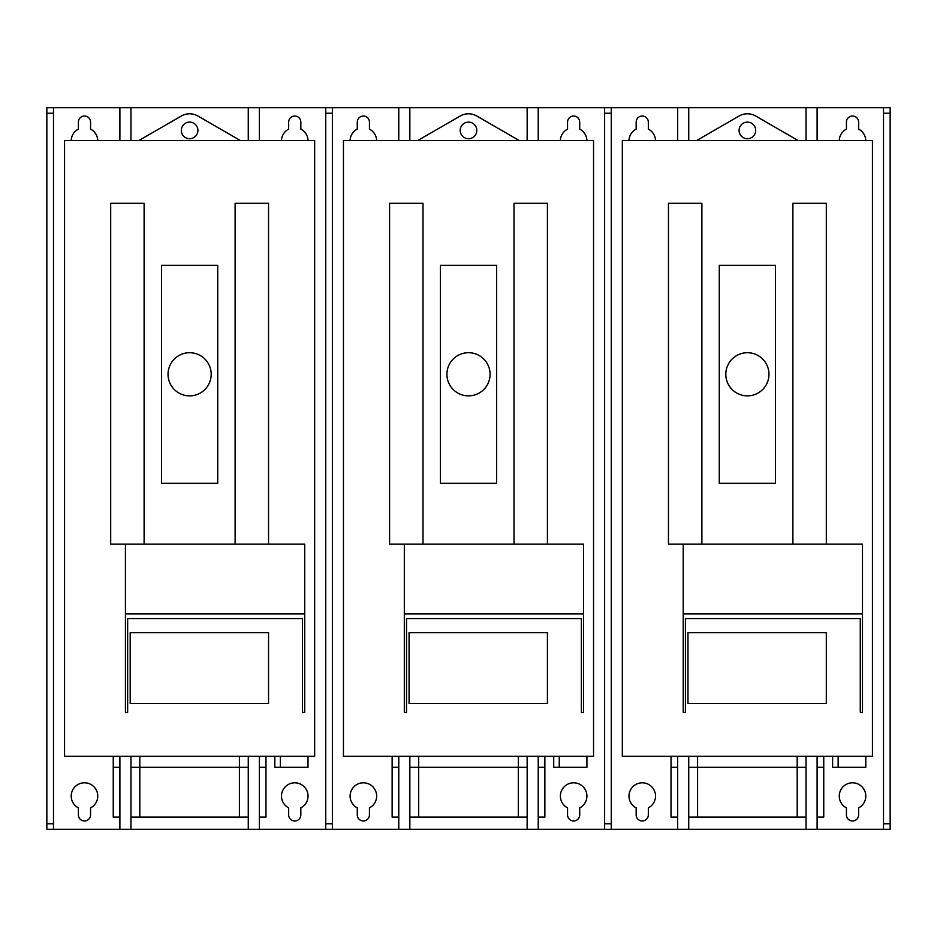 <?xml version="1.0" encoding="UTF-8"?>
<svg xmlns="http://www.w3.org/2000/svg" width="937" height="937" viewBox="0 0 937 937"><rect width="100%" height="100%" fill="white"/><g stroke="black" fill="none" stroke-linecap="round" stroke-linejoin="round"><path stroke-width="1.41" d="M838.135 756.241L838.135 767.309L865.8 767.309L865.8 756.241L622.332 756.241L622.332 140.585L872.441 140.585L872.441 756.241L865.8 756.241M838.135 767.309L832.606 767.309L832.606 756.241M817.111 817.111L823.752 817.111L823.752 756.241M806.043 817.111L797.188 817.111L797.188 767.309L806.043 767.309L797.188 767.309L797.188 756.241M823.752 767.309L817.111 767.309L823.752 767.309M797.188 817.111L697.585 817.111L697.585 767.309L797.188 767.309L697.585 767.309L697.585 756.241M677.662 817.111L671.021 817.111L671.021 767.309L677.662 767.309L671.021 767.309L671.021 756.241M697.585 767.309L688.73 767.309L697.585 767.309M697.585 817.111L688.73 817.111M538.225 817.111L544.865 817.111L544.865 756.241M527.156 817.111L518.302 817.111L518.302 767.309L527.156 767.309L518.302 767.309L518.302 756.241M544.865 767.309L538.225 767.309L544.865 767.309M518.302 817.111L418.698 817.111L418.698 767.309L518.302 767.309L418.698 767.309L418.698 756.241M398.775 817.111L392.135 817.111L392.135 767.309L398.775 767.309L392.135 767.309L392.135 756.241M418.698 767.309L409.844 767.309L418.698 767.309M259.338 817.111L265.979 817.111L265.979 756.241M248.27 817.111L239.415 817.111L239.415 767.309L248.27 767.309L239.415 767.309L239.415 756.241M265.979 767.309L259.338 767.309L265.979 767.309M239.415 817.111L139.812 817.111L139.812 767.309L239.415 767.309L139.812 767.309L139.812 756.241M119.889 817.111L113.248 817.111L113.248 767.309L119.889 767.309L113.248 767.309L113.248 756.241M139.812 767.309L130.957 767.309L139.812 767.309M418.698 817.111L409.844 817.111M139.812 817.111L130.957 817.111M559.248 756.241L559.248 767.309L586.913 767.309L586.913 756.241L343.446 756.241L343.446 140.585L593.554 140.585L593.554 756.241L586.913 756.241M559.248 767.309L553.72 767.309L553.72 756.241M280.362 767.309L308.027 767.309L308.027 756.241L280.362 756.241L280.362 767.309L274.834 767.309L274.834 756.241M130.196 632.686L130.196 703.511L268.532 703.511L268.532 632.686L130.196 632.686M409.082 632.686L409.082 703.511L547.419 703.511L547.419 632.686L409.082 632.686M687.969 632.686L687.969 703.511L826.305 703.511L826.305 632.686L687.969 632.686M144.111 544.151L144.111 203.282L110.695 203.282L110.695 544.151L304.712 544.151L304.712 712.366L302.499 712.366L302.499 618.561L127.643 618.561L127.643 712.366L125.429 712.366L125.429 544.151M304.712 613.864L125.429 613.864M422.997 544.151L422.997 203.282L389.581 203.282L389.581 544.151L583.599 544.151L583.599 712.366L581.385 712.366L581.385 618.561L406.529 618.561L406.529 712.366L404.315 712.366L404.315 544.151M583.599 613.864L404.315 613.864M701.883 544.151L701.883 203.282L668.468 203.282L668.468 544.151L862.485 544.151L862.485 712.366L860.271 712.366L860.271 618.561L685.415 618.561L685.415 712.366L683.202 712.366L683.202 544.151M862.485 613.864L683.202 613.864M865.8 796.087A13.282 13.282 0 0 1 858.608 807.881L858.608 814.897A6.09 6.09 0 0 1 852.518 820.976A6.09 6.09 0 0 1 846.439 814.897L846.439 807.881A13.282 13.282 0 0 1 852.518 782.805A13.282 13.282 0 0 1 865.8 796.087M655.537 796.087A13.282 13.282 0 0 1 648.334 807.881L648.334 814.897A6.09 6.09 0 0 1 642.255 820.976A6.09 6.09 0 0 1 636.164 814.897L636.164 807.881A13.282 13.282 0 0 1 642.255 782.805A13.282 13.282 0 0 1 655.537 796.087M586.913 796.087A13.282 13.282 0 0 1 579.722 807.881L579.722 814.897A6.09 6.09 0 0 1 573.631 820.976A6.09 6.09 0 0 1 567.553 814.897L567.553 807.881A13.282 13.282 0 0 1 573.631 782.805A13.282 13.282 0 0 1 586.913 796.087M376.639 796.087A13.282 13.282 0 0 1 369.447 807.881L369.447 814.897A6.09 6.09 0 0 1 363.369 820.976A6.09 6.09 0 0 1 357.278 814.897L357.278 807.881A13.282 13.282 0 0 1 363.369 782.805A13.282 13.282 0 0 1 376.639 796.087M308.027 796.087A13.282 13.282 0 0 1 300.836 807.881L300.836 814.897A6.09 6.09 0 0 1 294.745 820.976A6.09 6.09 0 0 1 288.666 814.897L288.666 807.881A13.282 13.282 0 0 1 294.745 782.805A13.282 13.282 0 0 1 308.027 796.087M97.753 796.087A13.282 13.282 0 0 1 90.561 807.881L90.561 814.897A6.09 6.09 0 0 1 84.482 820.976A6.09 6.09 0 0 1 78.392 814.897L78.392 807.881A13.282 13.282 0 0 1 84.482 782.805A13.282 13.282 0 0 1 97.753 796.087M71.2 140.585A13.282 13.282 0 0 1 78.392 129.119L78.392 122.103A6.09 6.09 0 0 1 84.482 116.024A6.09 6.09 0 0 1 90.561 122.103L90.561 129.119A13.282 13.282 0 0 1 97.753 140.585M281.475 140.585A13.282 13.282 0 0 1 288.666 129.119L288.666 122.103A6.09 6.09 0 0 1 294.745 116.024A6.09 6.09 0 0 1 300.836 122.103L300.836 129.119A13.282 13.282 0 0 1 308.027 140.585M350.087 140.585A13.282 13.282 0 0 1 357.278 129.119L357.278 122.103A6.09 6.09 0 0 1 363.369 116.024A6.09 6.09 0 0 1 369.447 122.103L369.447 129.119A13.282 13.282 0 0 1 376.639 140.585M560.361 140.585A13.282 13.282 0 0 1 567.553 129.119L567.553 122.103A6.09 6.09 0 0 1 573.631 116.024A6.09 6.09 0 0 1 579.722 122.103L579.722 129.119A13.282 13.282 0 0 1 586.913 140.585M628.973 140.585A13.282 13.282 0 0 1 636.164 129.119L636.164 122.103A6.09 6.09 0 0 1 642.255 116.024A6.09 6.09 0 0 1 648.334 122.103L648.334 129.119A13.282 13.282 0 0 1 655.525 140.585M839.247 140.585A13.282 13.282 0 0 1 846.439 129.119L846.439 122.103A6.09 6.09 0 0 1 852.518 116.024A6.09 6.09 0 0 1 858.608 122.103L858.608 129.119A13.282 13.282 0 0 1 865.8 140.585M181.309 130.407A8.304 8.304 0 0 0 189.614 138.711A8.304 8.304 0 0 0 197.918 130.407A8.304 8.304 0 0 0 189.614 122.103A8.304 8.304 0 0 0 181.309 130.407M460.196 130.407A8.304 8.304 0 0 0 468.5 138.711A8.304 8.304 0 0 0 476.804 130.407A8.304 8.304 0 0 0 468.5 122.103A8.304 8.304 0 0 0 460.196 130.407M755.691 130.407A8.304 8.304 0 0 1 747.386 138.711A8.304 8.304 0 0 1 739.082 130.407A8.304 8.304 0 0 1 747.386 122.103A8.304 8.304 0 0 1 755.691 130.407M168.028 374.296A21.586 21.586 0 0 1 189.614 352.71A21.586 21.586 0 0 1 211.188 374.296A21.586 21.586 0 0 1 189.614 395.871A21.586 21.586 0 0 1 168.028 374.296M446.914 374.296A21.586 21.586 0 0 1 468.5 352.71A21.586 21.586 0 0 1 490.086 374.296A21.586 21.586 0 0 1 468.5 395.871A21.586 21.586 0 0 1 446.914 374.296M725.812 374.296A21.586 21.586 0 0 1 747.386 352.71A21.586 21.586 0 0 1 768.972 374.296A21.586 21.586 0 0 1 747.386 395.871A21.586 21.586 0 0 1 725.812 374.296M308.027 756.241L314.668 756.241L314.668 140.585L64.559 140.585L64.559 756.241L280.362 756.241M890.15 113.248L890.15 107.72L883.509 107.72L883.509 113.248L890.15 113.248L890.15 829.28L817.111 829.28L817.111 756.241M806.043 756.241L806.043 829.28L688.73 829.28L688.73 756.241M677.662 756.241L677.662 829.28L538.225 829.28L538.225 756.241M527.156 756.241L527.156 829.28L409.844 829.28L409.844 756.241M398.775 756.241L398.775 829.28L259.338 829.28L259.338 756.241M248.27 756.241L248.27 829.28L130.957 829.28L130.957 756.241M119.889 756.241L119.889 829.28L46.85 829.28L46.85 113.248L53.491 113.248L53.491 107.72L46.85 107.72L46.85 113.248M883.509 107.72L259.338 107.72L259.338 140.585M259.338 107.72L130.957 107.72L130.957 140.585M130.957 107.72L53.491 107.72M53.491 829.28L53.491 113.248M325.736 107.72L325.736 829.28M332.377 829.28L332.377 107.72M604.623 107.72L604.623 829.28M611.264 829.28L611.264 107.72M883.509 113.248L883.509 829.28M119.889 829.28L130.957 829.28M248.27 829.28L259.338 829.28M398.775 829.28L409.844 829.28M527.156 829.28L538.225 829.28M677.662 829.28L688.73 829.28M806.043 829.28L817.111 829.28M240.446 140.585L197.918 116.024A16.597 16.597 0 0 0 181.309 116.024L138.781 140.585M119.889 107.72L119.889 140.585M248.27 107.72L248.27 140.585M268.532 544.151L268.532 203.282L235.117 203.282L235.117 544.151M217.724 483.305L217.724 265.288L161.504 265.288L161.504 483.305L217.724 483.305M519.332 140.585L476.804 116.024A16.597 16.597 0 0 0 460.196 116.024L417.668 140.585M409.844 107.72L409.844 140.585M398.775 107.72L398.775 140.585M538.225 107.72L538.225 140.585M527.156 107.72L527.156 140.585M547.419 544.151L547.419 203.282L514.003 203.282L514.003 544.151M496.61 483.305L496.61 265.288L440.39 265.288L440.39 483.305L496.61 483.305M798.219 140.585L755.691 116.024A16.597 16.597 0 0 0 739.082 116.024L696.554 140.585M688.73 107.72L688.73 140.585M677.662 107.72L677.662 140.585M817.111 107.72L817.111 140.585M806.043 107.72L806.043 140.585M826.305 544.151L826.305 203.282L792.889 203.282L792.889 544.151M775.496 483.305L775.496 265.288L719.276 265.288L719.276 483.305L775.496 483.305M53.491 823.752L46.85 823.752M332.377 823.752L325.736 823.752M611.264 823.752L604.623 823.752M890.15 823.752L883.509 823.752M325.736 113.248L332.377 113.248M604.623 113.248L611.264 113.248"/></g></svg>
